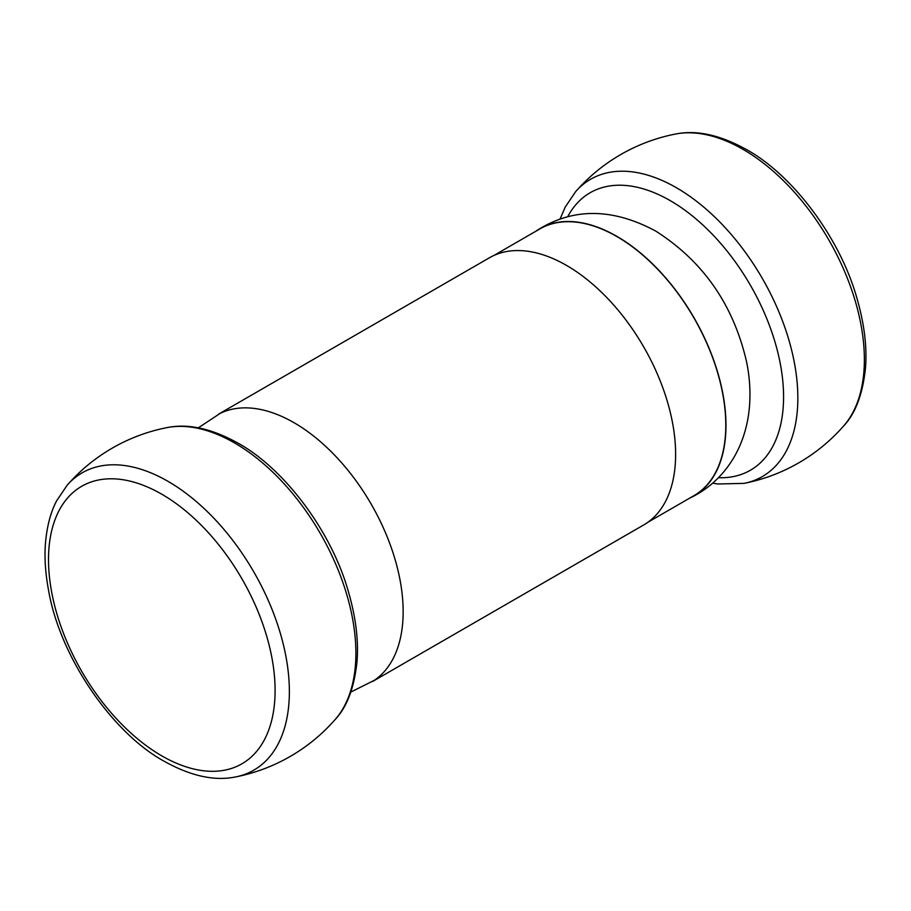 <?xml version="1.0" encoding="UTF-8"?>
<svg xmlns="http://www.w3.org/2000/svg" width="911" height="911" viewBox="0 0 911 911"><rect width="100%" height="100%" fill="white"/><g stroke="black" fill="none" stroke-linecap="round" stroke-linejoin="round"><path stroke-width="1.37" d="M675.415 134.054C689.934 131.138 712.869 130.877 746.701 149.689C792.206 174.787 839.384 236.655 856.704 297.419C864.311 323.587 867.226 347.25 865.45 368.397C862.66 394.304 855.452 413.423 843.825 425.756A171.667 99.117 -120 0 0 864.368 359.594A171.667 99.117 -120 0 0 742.989 149.347A171.667 99.117 -120 0 0 675.415 134.054L675.415 134.054A177.998 177.998 0 0 0 575.615 191.674L565.207 207.104L560.117 218.936M712.675 483.16L717.8 483.992L744.036 483.377A171.667 99.117 -120 0 0 797.842 398.005A171.667 99.117 -120 0 0 676.463 187.757A171.667 99.117 -120 0 0 575.615 191.674M289.368 691.574A171.667 99.117 -120 0 0 167.977 481.327A171.667 99.117 -120 0 0 67.141 485.244L56.721 500.674C50.868 511.583 47.144 525.408 45.55 542.136C44.275 556.815 45.299 573.008 48.636 590.727C60.126 657.355 112.588 733.264 164.265 761.311C198.097 780.123 221.02 779.862 235.55 776.946L235.55 776.946A171.667 99.117 -120 0 0 289.368 691.574M166.929 427.623C181.46 424.708 204.394 424.446 238.215 443.258C283.731 468.356 330.909 530.225 348.218 590.988C355.837 617.157 358.752 640.82 356.975 661.967C354.174 687.873 346.966 706.993 335.339 719.326A171.667 99.117 -120 0 0 355.894 653.164A171.667 99.117 -120 0 0 234.503 442.917A171.667 99.117 -120 0 0 166.929 427.623L166.929 427.623A177.998 177.998 0 0 0 67.141 485.244M350.837 692.064L374.444 680.244A154.266 89.062 -120 0 0 393.928 555.653A154.266 89.062 -120 0 0 294.071 422.727A154.266 89.062 -120 0 0 220.325 413.298L198.291 427.84M372.565 681.496L643.678 524.975A154.266 89.062 -120 0 0 667.319 401.364A154.266 89.062 -120 0 0 566.54 265.42A154.266 89.062 -120 0 0 489.412 257.779L218.298 414.311M647.835 522.299L693.897 495.698A154.027 88.925 -120 0 0 717.504 372.28A154.027 88.925 -120 0 0 616.884 236.553A154.027 88.925 -120 0 0 539.87 228.923L493.808 255.524M689.627 498.169A154.266 89.062 -120 0 0 690.629 497.702A154.266 89.062 -120 0 0 718.54 375.309A154.266 89.062 -120 0 0 616.884 236.359A154.266 89.062 -120 0 0 536.511 230.756A154.266 89.062 -120 0 0 535.6 231.394M161.805 755.868A160.222 92.501 -120 0 0 275.099 690.458A160.222 92.501 -120 0 0 161.805 494.229A160.222 92.501 -120 0 0 48.511 559.639A160.222 92.501 -120 0 0 161.805 755.868M718.472 477.706A160.222 92.501 -120 0 0 780.852 366.814A160.222 92.501 -120 0 0 670.28 200.659A160.222 92.501 -120 0 0 567.747 216.647M536.511 230.756C572.381 207.651 612.055 207.719 655.533 230.961C703.246 261.286 733.628 305.071 746.678 362.316C749.776 377.678 750.675 392.766 749.377 407.57C747.692 425.87 742.59 442.393 734.072 457.151C723.391 475.28 708.906 488.797 690.629 497.702M235.55 776.946A177.998 177.998 0 0 0 335.339 719.326M744.036 483.377A177.998 177.998 0 0 0 843.825 425.756"/></g></svg>
